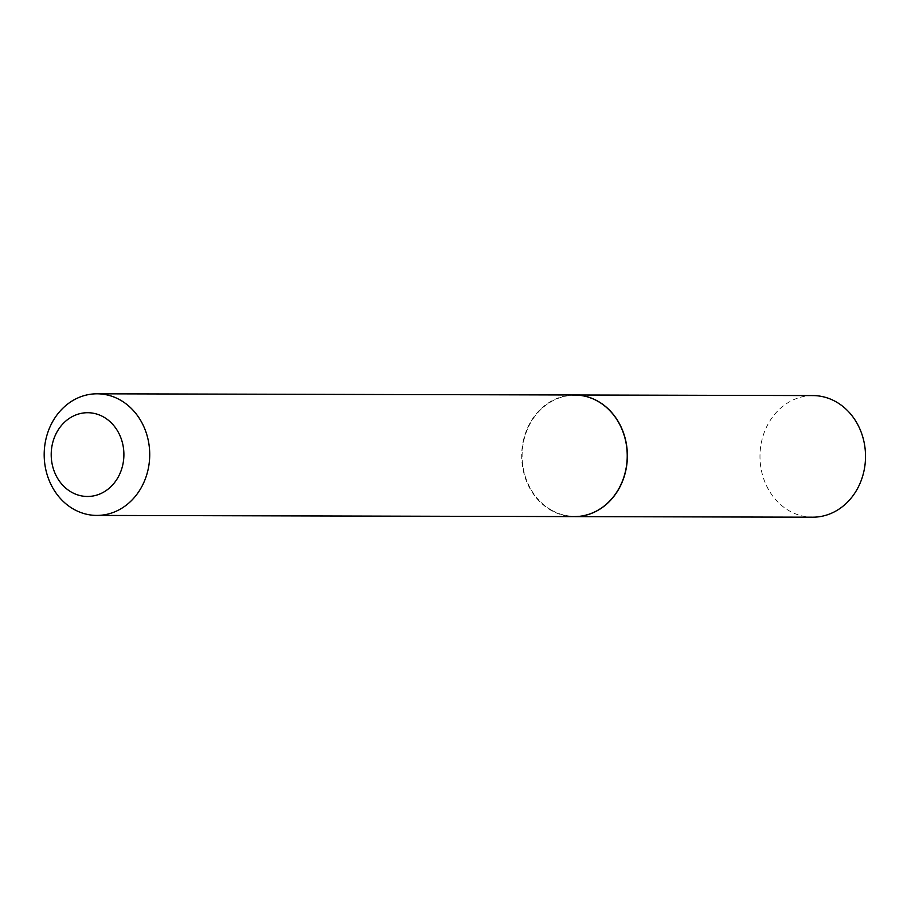 <?xml version="1.0" encoding="UTF-8"?>
<svg xmlns="http://www.w3.org/2000/svg" width="911" height="911" viewBox="0 0 911 911"><rect width="100%" height="100%" fill="white"/><g stroke="black" fill="none" stroke-linecap="round" stroke-linejoin="round"><path stroke-width="0.68" stroke-dasharray="4.55 3.42" d="M812.908 395.579A60.809 52.77 -89.9 0 0 765.308 429.798A60.809 52.77 -89.9 0 0 812.601 517.197M574.682 394.987A60.809 52.77 -89.9 0 0 527.162 429.218A60.809 52.77 -89.9 0 0 574.385 516.605M574.613 394.987A60.809 52.77 -89.9 0 0 523.051 442.097A60.809 52.77 -89.9 0 0 551.36 510.49A60.809 52.77 -89.9 0 0 574.306 516.605M551.622 510.217A60.513 52.508 -89.9 0 0 621.814 482.249A60.513 52.508 -89.9 0 0 597.593 401.375A60.513 52.508 -89.9 0 0 527.401 429.343A60.513 52.508 -89.9 0 0 551.622 510.217"/><path stroke-width="1.37" d="M574.385 516.605A60.809 52.77 -89.9 0 0 574.454 516.605L812.601 517.197A60.809 52.77 -89.9 0 0 860.2 482.978A60.809 52.77 -89.9 0 0 812.908 395.579L574.761 394.987A60.809 52.77 -89.9 0 0 574.682 394.987M574.454 516.605A60.809 52.77 -89.9 0 0 622.054 482.386A60.809 52.77 -89.9 0 0 574.761 394.987M71.639 492.259A41.883 36.349 -89.9 0 0 120.229 472.9A41.883 36.349 -89.9 0 0 103.455 416.919A41.883 36.349 -89.9 0 0 54.876 436.278A41.883 36.349 -89.9 0 0 71.639 492.259M73.848 509.306A60.809 52.77 -89.9 0 0 96.805 515.421A60.809 52.77 -89.9 0 0 148.356 468.311A60.809 52.77 -89.9 0 0 120.058 399.918A60.809 52.77 -89.9 0 0 97.101 393.803A60.809 52.77 -89.9 0 0 45.55 440.913A60.809 52.77 -89.9 0 0 73.848 509.306M96.805 515.421L574.306 516.605A60.809 52.77 -89.9 0 0 625.868 469.495A60.809 52.77 -89.9 0 0 597.559 401.102A60.809 52.77 -89.9 0 0 574.613 394.987L97.101 393.803"/></g></svg>
